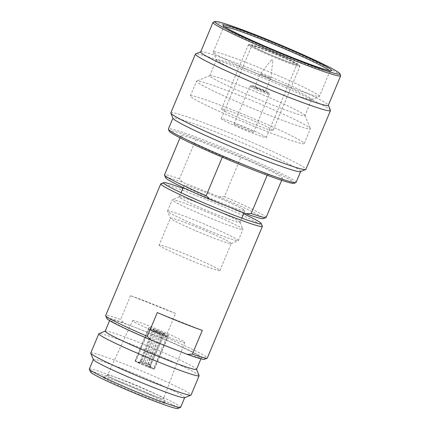 <?xml version="1.0" encoding="UTF-8"?>
<svg xmlns="http://www.w3.org/2000/svg" width="430" height="430" viewBox="0 0 430 430"><rect width="100%" height="100%" fill="white"/><g stroke="black" fill="none" stroke-linecap="round" stroke-linejoin="round"><path stroke-width="0.32" stroke-dasharray="2.15 1.61" d="M266.127 217.419A55.078 3.128 22.7 0 0 263.853 215.382A55.078 3.128 22.7 0 0 224.449 196.634L240.832 157.461L195.838 139.643A55.078 3.128 22.7 0 0 180.89 135.735A55.078 3.128 22.7 0 0 222.573 156.52L267.567 174.338A55.078 3.128 22.7 0 0 282.515 178.246A55.078 3.128 22.7 0 0 280.236 176.209A55.078 3.128 22.7 0 0 240.832 157.461M267.202 175.22L267.567 174.338M294.066 183.314A67.8 3.854 22.7 0 0 291.449 180.648A67.8 3.854 22.7 0 0 213.129 145.265A67.8 3.854 22.7 0 0 169.167 131.069M296.077 182.411A69.198 3.929 22.7 0 0 293.217 179.853A69.198 3.929 22.7 0 0 213.285 143.744A69.198 3.929 22.7 0 0 168.404 129.005M340.651 75.562A69.198 3.929 22.7 0 0 337.808 73.256A69.198 3.929 22.7 0 0 257.876 37.141A69.198 3.929 22.7 0 0 213.183 22.242M329.444 70.568A57.518 3.268 -157.3 0 1 329.896 71.305A57.518 3.268 -157.3 0 1 329.735 71.444A57.518 3.268 -157.3 0 1 282.677 55.061A57.518 3.268 -157.3 0 1 226.142 29.036A57.518 3.268 -157.3 0 1 223.783 27.122A57.518 3.268 -157.3 0 1 223.767 26.913A57.518 3.268 -157.3 0 1 224.611 26.714M250.421 45.386A27.224 1.548 -157.3 0 1 249.373 44.317A27.224 1.548 -157.3 0 1 266.955 50.181A27.224 1.548 -157.3 0 1 298.404 64.387A27.224 1.548 -157.3 0 1 299.522 65.296A27.224 1.548 -157.3 0 1 278.597 58.286A27.224 1.548 -157.3 0 1 250.421 45.386M249.54 45.79A27.923 1.586 -157.3 0 1 248.384 44.758A27.923 1.586 -157.3 0 1 248.459 44.688A27.923 1.586 -157.3 0 1 266.498 50.702A27.923 1.586 -157.3 0 1 298.748 65.274A27.923 1.586 -157.3 0 1 299.898 66.204A27.923 1.586 -157.3 0 1 299.904 66.306A27.923 1.586 -157.3 0 1 277.71 58.716A27.923 1.586 -157.3 0 1 249.54 45.79M257.602 87.462A9.202 0.521 22.7 0 0 251.657 85.479A9.202 0.521 22.7 0 0 252.012 85.839A9.202 0.521 22.7 0 0 261.537 90.198A9.202 0.521 22.7 0 0 268.61 92.568A9.202 0.521 22.7 0 0 268.234 92.262A9.202 0.521 22.7 0 0 257.602 87.462M256.683 88.505A10.599 0.602 22.7 0 0 249.835 86.22A10.599 0.602 22.7 0 0 249.808 86.247A10.599 0.602 22.7 0 0 250.244 86.64A10.599 0.602 22.7 0 0 260.94 91.547A10.599 0.602 22.7 0 0 269.363 94.423A10.599 0.602 22.7 0 0 269.357 94.385A10.599 0.602 22.7 0 0 268.922 94.036A10.599 0.602 22.7 0 0 256.683 88.505M234.452 124.394A10.599 0.602 22.7 0 0 245.143 129.306A10.599 0.602 22.7 0 0 253.566 132.182A10.599 0.602 22.7 0 0 253.13 131.79A10.599 0.602 22.7 0 0 242.439 126.882A10.599 0.602 22.7 0 0 234.011 124.007A10.599 0.602 22.7 0 0 234.452 124.394M272.905 60.297L271.62 59.754L272.905 60.297L270.793 78.351A5.719 0.322 -157.3 0 1 270.793 78.357A5.719 0.322 -157.3 0 1 266.251 76.803A5.719 0.322 -157.3 0 1 260.483 74.154A5.719 0.322 22.7 0 1 260.247 73.944A5.719 0.322 22.7 0 0 260.247 73.944A5.719 0.322 22.7 0 1 264.832 75.513A5.719 0.322 22.7 0 1 270.556 78.147A5.719 0.322 -157.3 0 1 270.793 78.351M254.85 86.844A5.719 0.322 22.7 0 1 259.392 88.397A5.719 0.322 22.7 0 1 265.159 91.047A5.719 0.322 -157.3 0 1 265.396 91.257A5.719 0.322 -157.3 0 1 260.854 89.703A5.719 0.322 -157.3 0 1 255.087 87.059A5.719 0.322 22.7 0 1 254.85 86.844L260.247 73.944L271.62 59.754M266.304 137.509A24.402 1.387 -157.3 0 0 265.294 136.611A24.402 1.387 22.7 0 0 240.676 125.307A24.402 1.387 22.7 0 0 221.278 118.68A24.402 1.387 22.7 0 0 222.288 119.578A24.402 1.387 -157.3 0 0 246.906 130.881A24.402 1.387 -157.3 0 0 266.304 137.509L296.926 64.306A24.402 1.387 22.7 0 0 295.915 63.403A24.402 1.387 22.7 0 0 271.298 52.105A24.402 1.387 22.7 0 0 251.899 45.472A24.402 1.387 22.7 0 0 252.91 46.375A24.402 1.387 22.7 0 0 277.527 57.674A24.402 1.387 22.7 0 0 296.926 64.306M273.045 130.521A27.923 1.586 -157.3 0 0 271.889 129.489A27.923 1.586 22.7 0 0 243.719 116.557A27.923 1.586 22.7 0 0 221.52 108.973A27.923 1.586 22.7 0 0 222.675 110.005A27.923 1.586 -157.3 0 0 250.846 122.932A27.923 1.586 -157.3 0 0 273.045 130.521L299.904 66.306M190.361 95.933A61.7 3.504 22.7 0 1 239.402 112.703A61.7 3.504 22.7 0 1 301.656 141.276A61.7 3.504 -157.3 0 1 304.204 143.555A61.7 3.504 -157.3 0 1 255.162 126.791A61.7 3.504 -157.3 0 1 192.909 98.217A61.7 3.504 22.7 0 1 190.361 95.933L196.537 81.168A61.7 3.504 22.7 0 0 199.09 83.447A61.7 3.504 -157.3 0 0 261.338 112.02A61.7 3.504 -157.3 0 0 310.385 128.79A61.7 3.504 -157.3 0 0 310.369 128.565A61.7 3.504 -157.3 0 0 307.832 126.506A61.7 3.504 22.7 0 0 247.191 98.588A61.7 3.504 22.7 0 0 196.709 81.023A61.7 3.504 22.7 0 0 196.537 81.168M304.951 115.573A51.595 2.929 -157.3 0 0 304.94 115.391A51.595 2.929 -157.3 0 0 302.822 113.67A51.595 2.929 22.7 0 0 252.114 90.327A51.595 2.929 22.7 0 0 209.899 75.632A51.595 2.929 22.7 0 0 209.759 75.755A51.595 2.929 22.7 0 0 211.893 77.663A51.595 2.929 -157.3 0 0 263.945 101.555A51.595 2.929 -157.3 0 0 304.951 115.573L311.669 99.523A51.595 2.929 -157.3 0 1 311.524 99.642A51.595 2.929 -157.3 0 1 269.314 84.952A51.595 2.929 -157.3 0 1 218.607 61.608A51.595 2.929 22.7 0 1 216.489 59.888L213.307 52.164A57.518 3.268 22.7 0 0 215.666 54.083A57.518 3.268 -157.3 0 0 272.201 80.109A57.518 3.268 -157.3 0 0 319.259 96.487A57.518 3.268 -157.3 0 0 319.415 96.352L329.896 71.305M209.759 75.755L216.473 59.7A51.595 2.929 22.7 0 1 257.484 73.724A51.595 2.929 22.7 0 1 309.536 97.615A51.595 2.929 -157.3 0 1 311.669 99.523M319.415 96.352A57.518 3.268 -157.3 0 0 317.039 94.224A57.518 3.268 22.7 0 0 259.01 67.585A57.518 3.268 22.7 0 0 213.291 51.955A57.518 3.268 22.7 0 0 213.307 52.164M200.638 51.944A69.198 3.929 22.7 0 1 200.826 51.783A69.198 3.929 22.7 0 1 257.441 71.487A69.198 3.929 22.7 0 1 325.451 102.797A69.198 3.929 -157.3 0 1 328.294 105.103A69.198 3.929 -157.3 0 1 328.31 105.35M330.444 110.327A73.207 4.16 -157.3 0 0 327.44 107.887A73.207 4.16 22.7 0 0 255.49 74.761A73.207 4.16 22.7 0 0 195.596 53.917M170.817 112.848A73.207 4.16 22.7 0 1 229.002 132.741A73.207 4.16 22.7 0 1 302.86 166.641A73.207 4.16 -157.3 0 1 305.886 169.35M300.602 171.597L300.645 171.495A69.198 3.929 -157.3 0 0 297.786 168.936A69.198 3.929 22.7 0 0 227.97 136.891A69.198 3.929 22.7 0 0 172.968 118.089A69.198 3.929 22.7 0 0 172.989 118.336M224.449 196.634L219.327 196.849L182.96 182.449L179.45 178.815L195.838 139.643M179.45 178.815A55.078 3.128 22.7 0 0 164.502 174.908M222.288 157.197L222.573 156.52M219.327 196.849A52.987 3.01 -157.3 0 1 263.246 218.66M165.641 177.832A52.987 3.01 -157.3 0 1 182.96 182.449M243.541 209.582A32.943 1.87 22.7 0 0 210.302 194.328A32.943 1.87 22.7 0 0 184.121 185.378A32.943 1.87 22.7 0 0 185.48 186.593A32.943 1.87 -157.3 0 0 218.714 201.847A32.943 1.87 -157.3 0 0 244.901 210.802A32.943 1.87 -157.3 0 0 243.541 209.582M240.069 222.358A32.943 1.87 -157.3 0 0 240.058 222.24A32.943 1.87 -157.3 0 0 238.704 221.144A32.943 1.87 22.7 0 0 206.33 206.239A32.943 1.87 22.7 0 0 179.375 196.859A32.943 1.87 22.7 0 0 179.283 196.935A32.943 1.87 22.7 0 0 180.648 198.155A32.943 1.87 -157.3 0 0 213.882 213.409A32.943 1.87 -157.3 0 0 240.069 222.358L241.843 218.112M241.386 228.007A38.345 2.177 -157.3 0 1 242.961 229.281A38.345 2.177 -157.3 0 1 242.971 229.421A38.345 2.177 -157.3 0 1 212.49 219.004A38.345 2.177 -157.3 0 1 173.801 201.245A38.345 2.177 22.7 0 1 172.22 199.826A38.345 2.177 22.7 0 1 172.322 199.735A38.345 2.177 22.7 0 1 203.696 210.657A38.345 2.177 22.7 0 1 241.386 228.007M238.268 240.66A38.345 2.177 -157.3 0 0 236.683 239.241A38.345 2.177 22.7 0 0 197.999 221.482A38.345 2.177 22.7 0 0 167.517 211.065A38.345 2.177 22.7 0 0 167.528 211.2A38.345 2.177 22.7 0 0 169.103 212.479A38.345 2.177 -157.3 0 0 206.787 229.83A38.345 2.177 -157.3 0 0 238.161 240.752A38.345 2.177 -157.3 0 0 238.268 240.66L242.971 229.421M159.138 245.095A32.943 1.87 22.7 0 0 160.498 246.315A32.943 1.87 -157.3 0 0 193.736 261.569A32.943 1.87 -157.3 0 0 219.918 270.524A32.943 1.87 -157.3 0 0 218.558 269.304A32.943 1.87 22.7 0 0 185.325 254.049A32.943 1.87 22.7 0 0 159.138 245.095L170.42 218.128A32.943 1.87 22.7 0 1 196.607 227.078A32.943 1.87 22.7 0 1 229.84 242.332A32.943 1.87 -157.3 0 1 231.2 243.552A32.943 1.87 -157.3 0 1 231.114 243.627A32.943 1.87 -157.3 0 1 204.159 234.248A32.943 1.87 -157.3 0 1 171.78 219.343A32.943 1.87 22.7 0 1 170.43 218.246L167.528 211.2M150.634 365.177A5.622 0.317 -157.3 0 1 150.677 365.253L150.661 365.29C150.64 366.957 150.817 367.725 151.183 367.596L150.613 365.215L163.873 335.319A6.273 0.355 -157.3 0 0 163.631 335.131A6.273 0.355 -157.3 0 0 163.11 334.836A6.273 0.355 22.7 0 0 157.654 332.368L156.45 331.611A10.599 0.602 -157.3 0 0 153.994 330.638L155.198 331.396A6.273 0.355 -157.3 0 1 157.654 332.368L144.781 362.49C144.265 363.597 143.792 364.113 143.373 364.043L151.172 367.564C150.091 366.973 149.737 366.081 150.102 364.893L163.11 334.836L166.974 336.367A10.599 0.602 -157.3 0 1 167.442 336.642A10.599 0.602 -157.3 0 1 167.738 336.846A10.599 0.602 -157.3 0 1 167.877 337.029L167.877 337.029A10.599 0.602 -157.3 0 1 162.207 335.244A10.599 0.602 -157.3 0 1 159.75 334.271A10.599 0.602 -157.3 0 1 149.226 329.514L135.735 361.571L138.17 362.533C139.368 362.845 140.261 362.447 140.846 361.35L153.091 331.046L149.226 329.514A10.599 0.602 -157.3 0 1 148.764 329.246A10.599 0.602 -157.3 0 1 148.463 329.036L152.327 330.562L140.336 361.028C139.772 362.125 138.885 362.522 137.675 362.221L135.24 361.254L148.463 329.036A10.599 0.602 22.7 0 1 148.323 328.853L148.323 328.853A10.599 0.602 22.7 0 1 153.994 330.638L141.018 362.931L141.814 363.425L138.256 362.2C138.422 362.549 139.1 362.135 140.293 360.953L140.309 360.915A5.622 0.317 -157.3 0 1 143.147 361.797L143.131 361.84C142.636 362.968 142.185 363.49 141.776 363.409A7.713 0.435 22.7 0 0 137.675 362.221M147.818 364.409L161.003 334.486L162.207 335.244L148.323 367.166L147.565 366.688L147.818 364.409M151.183 367.596L154.101 368.843L167.738 336.846L163.873 335.319A6.273 0.355 -157.3 0 1 163.889 335.362A6.273 0.355 -157.3 0 1 161.003 334.486A6.273 0.355 -157.3 0 1 158.546 333.513L146.168 363.753C145.743 364.909 145.673 365.677 145.969 366.059L146.727 366.532L159.75 334.271L158.546 333.513A6.273 0.355 -157.3 0 1 153.091 331.046A6.273 0.355 -157.3 0 1 152.569 330.751A6.273 0.355 -157.3 0 1 152.327 330.562A6.273 0.355 22.7 0 1 152.311 330.519L152.311 330.519A6.273 0.355 22.7 0 1 155.198 331.396L143.147 361.797M160.895 183.766A55.078 3.128 -157.3 0 1 205.959 199.45A55.078 3.128 -157.3 0 1 260.091 224.374A55.078 3.128 -157.3 0 1 262.354 226.207M175.558 313.502L130.564 295.684A55.078 3.128 -157.3 0 1 175.558 313.502L165.62 337.265A55.078 3.128 -157.3 0 1 205.024 356.013A55.078 3.128 -157.3 0 1 207.303 358.05M182.879 188.34A52.987 3.01 -157.3 0 1 243.665 213.764M130.564 295.684L120.626 319.447A55.078 3.128 -157.3 0 0 105.678 315.539M165.62 337.265L160.498 337.48L124.13 323.081L120.626 319.447M168.028 335.228A10.599 0.602 -157.3 0 1 168.469 335.62A10.599 0.602 -157.3 0 1 160.046 332.739A10.599 0.602 -157.3 0 1 149.355 327.832A10.599 0.602 -157.3 0 1 148.914 327.44A10.599 0.602 -157.3 0 1 157.337 330.321A10.599 0.602 -157.3 0 1 168.028 335.228M135.24 361.254A10.46 0.597 -157.3 0 1 135.02 361.012A10.46 0.597 -157.3 0 1 141.018 362.931M146.727 366.532A10.46 0.597 -157.3 0 1 135.735 361.571M154.101 368.843A10.46 0.597 -157.3 0 1 154.316 369.085A10.46 0.597 -157.3 0 1 148.323 367.166M142.615 363.565L143.373 364.043A7.713 0.435 22.7 0 1 151.172 367.564L153.601 368.526A10.46 0.597 -157.3 0 0 142.615 363.565L156.45 331.611A10.599 0.602 22.7 0 1 166.974 336.367L153.601 368.526M164.48 333.949A6.273 0.355 -157.3 0 1 159.492 332.245A6.273 0.355 -157.3 0 1 153.161 329.337A6.273 0.355 -157.3 0 1 152.903 329.106A6.273 0.355 -157.3 0 1 157.891 330.81A6.273 0.355 -157.3 0 1 164.222 333.718A6.273 0.355 -157.3 0 1 164.48 333.949L150.677 365.253A5.622 0.317 -157.3 0 1 147.834 364.371M132.644 320.629A28.235 1.602 22.7 0 1 155.112 328.316A28.235 1.602 22.7 0 1 183.572 341.382A28.235 1.602 -157.3 0 1 184.744 342.42A28.235 1.602 -157.3 0 1 162.325 334.76A28.235 1.602 -157.3 0 1 133.811 321.678A28.235 1.602 22.7 0 1 132.644 320.629L107.559 375.175A30.326 1.725 22.7 0 0 108.811 376.298A30.326 1.725 -157.3 0 0 139.438 390.354A30.326 1.725 -157.3 0 0 163.518 398.583A30.326 1.725 -157.3 0 0 163.507 398.476L165.378 403.017A33.814 1.919 -157.3 0 1 139.39 394.31A33.814 1.919 -157.3 0 1 104.399 378.292A33.814 1.919 -157.3 0 1 103.093 376.965A33.814 1.919 -157.3 0 1 130.758 386.591A33.814 1.919 -157.3 0 1 163.991 401.894A33.814 1.919 -157.3 0 1 165.378 403.017M107.559 375.175A30.326 1.725 22.7 0 1 107.64 375.105A30.326 1.725 22.7 0 1 132.456 383.743A30.326 1.725 22.7 0 1 162.26 397.465A30.326 1.725 -157.3 0 1 163.507 398.476M184.561 397.755A49.498 2.811 -157.3 0 0 184.696 397.637A49.498 2.811 -157.3 0 0 182.648 395.81A49.498 2.811 22.7 0 0 132.709 372.88A49.498 2.811 22.7 0 0 93.364 359.432A49.498 2.811 22.7 0 0 93.374 359.609M89.332 369.064A49.498 2.811 -157.3 0 1 128.678 382.517A49.498 2.811 -157.3 0 1 178.622 405.442A49.498 2.811 -157.3 0 1 180.665 407.269M90.467 371.966A47.407 2.693 -157.3 0 1 126.909 384.178A47.407 2.693 -157.3 0 1 175.972 406.635A47.407 2.693 -157.3 0 1 177.8 408.5M90.741 353.051A54.379 3.091 22.7 0 1 133.966 367.833A54.379 3.091 22.7 0 1 188.829 393.015A54.379 3.091 -157.3 0 1 191.076 395.025M199.122 375.562A54.379 3.091 -157.3 0 0 196.892 373.751A54.379 3.091 22.7 0 0 143.443 349.144A54.379 3.091 22.7 0 0 98.948 333.659M105.183 331.175A49.498 2.811 22.7 0 1 105.318 331.062A49.498 2.811 22.7 0 1 145.818 345.156A49.498 2.811 22.7 0 1 194.468 367.553A49.498 2.811 -157.3 0 1 196.505 369.203A49.498 2.811 -157.3 0 1 196.515 369.381M176.348 350.047A49.498 2.811 -157.3 0 0 201.347 357.825A49.498 2.811 -157.3 0 0 199.305 355.992A49.498 2.811 22.7 0 0 149.613 333.169A49.498 2.811 -157.3 0 0 135.02 327.391A49.498 2.811 22.7 0 0 110.016 319.619A49.498 2.811 22.7 0 0 112.063 321.446A49.498 2.811 -157.3 0 0 161.755 344.269M160.498 337.48A52.987 3.01 -157.3 0 1 204.422 359.292M106.812 318.463A52.987 3.01 -157.3 0 1 124.13 323.081M157.299 312.567L202.293 330.385M144.797 362.452A5.622 0.317 -157.3 0 1 150.118 364.855M146.184 363.715A5.622 0.317 -157.3 0 1 140.863 361.313M140.352 360.99A5.622 0.317 -157.3 0 1 140.309 360.915L152.903 329.106M138.17 362.533A7.713 0.435 22.7 0 0 145.969 366.059M147.565 366.688A7.713 0.435 22.7 0 0 151.666 367.876M281.65 180.321L282.515 178.246M223.783 27.122L223.03 25.3M249.373 44.317L248.459 44.688M251.657 85.479L249.835 86.22M253.566 132.182L269.363 94.423M268.61 92.568L269.357 94.385M265.396 91.257L270.793 78.357M234.011 124.007L249.808 86.247M221.278 118.68L251.899 45.472M221.52 108.973L248.384 44.758M299.522 65.296L299.898 66.204M304.204 143.555L310.385 128.79M209.899 75.632L196.709 81.023M304.94 115.391L310.369 128.565M311.524 99.642L319.259 96.487M213.291 51.955L223.767 26.913M329.735 71.444L331.557 70.697M180.025 137.81L180.89 135.735M179.283 196.935L181.062 192.688M183.212 187.55L184.121 185.378M244.014 212.92L244.901 210.802M240.058 222.24L242.961 229.281M179.375 196.859L172.322 199.735M167.517 211.065L172.22 199.826M231.114 243.627L238.161 240.752M219.918 270.524L231.2 243.552M168.469 335.62L154.316 369.085M148.914 327.44L135.02 361.012M184.744 342.42L163.518 398.583M107.64 375.105L103.093 376.965M110.016 319.619L109.602 320.608M201.347 357.825L200.934 358.813"/><path stroke-width="0.64" d="M265.976 217.548L263.246 218.66A52.987 3.01 -157.3 0 1 246.062 213.731L251.184 213.511A55.078 3.128 22.7 0 0 265.976 217.548A55.078 3.128 22.7 0 0 266.127 217.419L281.65 180.321M251.184 213.511L267.202 175.22M258.796 36.098A67.8 3.854 22.7 0 0 215.005 21.5A67.8 3.854 22.7 0 0 217.618 24.166A67.8 3.854 22.7 0 0 287.783 56.282A67.8 3.854 22.7 0 0 339.899 73.745A67.8 3.854 22.7 0 0 337.115 71.487A67.8 3.854 22.7 0 0 258.796 36.098M215.005 21.5L213.183 22.242A69.198 3.929 22.7 0 0 212.995 22.408A69.198 3.929 22.7 0 0 215.855 24.961A69.198 3.929 22.7 0 0 285.665 57.007A69.198 3.929 22.7 0 0 340.667 75.814A69.198 3.929 22.7 0 0 340.651 75.562L339.899 73.745M225.454 27.267A58.915 3.349 -157.3 0 1 223.03 25.3A58.915 3.349 -157.3 0 1 261.23 37.636A58.915 3.349 -157.3 0 1 329.283 68.381A58.915 3.349 -157.3 0 1 331.557 70.697A58.915 3.349 -157.3 0 1 283.354 53.922A58.915 3.349 -157.3 0 1 225.454 27.267M224.611 26.714A57.518 3.268 -157.3 0 1 261.075 39.162A57.518 3.268 -157.3 0 1 327.515 69.182A57.518 3.268 -157.3 0 1 329.444 70.568M340.667 75.814L328.31 105.35A69.198 3.929 -157.3 0 1 273.308 86.548A69.198 3.929 -157.3 0 1 203.498 54.502A69.198 3.929 22.7 0 1 200.638 51.944L212.995 22.408M200.681 51.842L195.596 53.917A73.207 4.16 22.7 0 0 195.392 54.089A73.207 4.16 22.7 0 0 198.418 56.798A73.207 4.16 -157.3 0 0 272.276 90.698A73.207 4.16 -157.3 0 0 330.466 110.591A73.207 4.16 -157.3 0 0 330.444 110.327L328.353 105.248M330.466 110.591L305.886 169.35A73.207 4.16 -157.3 0 1 305.687 169.522A73.207 4.16 -157.3 0 1 245.788 148.678A73.207 4.16 -157.3 0 1 173.838 115.552A73.207 4.16 22.7 0 1 170.834 113.111A73.207 4.16 22.7 0 1 170.817 112.848L195.392 54.089M170.834 113.111L172.989 118.336A69.198 3.929 22.7 0 0 175.827 120.642A69.198 3.929 -157.3 0 0 243.837 151.951A69.198 3.929 -157.3 0 0 300.452 171.656L305.687 169.522M172.924 118.191L168.404 129.005A69.198 3.929 22.7 0 0 168.42 129.253L169.167 131.069A67.8 3.854 22.7 0 0 171.952 133.332A67.8 3.854 22.7 0 0 238.591 164.013A67.8 3.854 22.7 0 0 294.066 183.314L295.888 182.573A69.198 3.929 22.7 0 0 296.077 182.411L300.602 171.597M168.42 129.253A69.198 3.929 22.7 0 0 171.264 131.558A69.198 3.929 22.7 0 0 239.268 162.868A69.198 3.929 22.7 0 0 295.888 182.573M180.025 137.81L164.502 174.908A55.078 3.128 22.7 0 0 164.518 175.107A55.078 3.128 22.7 0 0 206.185 195.693L222.288 157.197M206.185 195.693L209.695 199.326A52.987 3.01 -157.3 0 1 165.641 177.832L164.518 175.107M209.695 199.326L246.062 213.731M243.665 213.764A52.987 3.01 -157.3 0 1 259.053 221.719A52.987 3.01 -157.3 0 1 261.23 223.482A52.987 3.01 -157.3 0 1 226.873 212.388A52.987 3.01 -157.3 0 1 165.668 184.739A52.987 3.01 -157.3 0 1 163.626 182.653A52.987 3.01 -157.3 0 1 182.879 188.34M261.23 223.482L262.354 226.207A55.078 3.128 -157.3 0 1 262.37 226.406A55.078 3.128 -157.3 0 1 226.642 214.677A55.078 3.128 -157.3 0 1 163.018 185.932A55.078 3.128 -157.3 0 1 160.745 183.895A55.078 3.128 -157.3 0 1 160.895 183.766L163.626 182.653M184.663 397.712L180.665 407.269A49.498 2.811 -157.3 0 1 180.53 407.387L177.8 408.5A47.407 2.693 -157.3 0 1 147.178 398.293A47.407 2.693 -157.3 0 1 92.418 373.552A47.407 2.693 -157.3 0 1 90.467 371.966L89.343 369.241A49.498 2.811 -157.3 0 1 89.332 369.064L93.331 359.507M180.53 407.387A49.498 2.811 -157.3 0 1 148.56 396.729A49.498 2.811 -157.3 0 1 91.38 370.891A49.498 2.811 -157.3 0 1 89.343 369.241M147.356 336.325L150.865 339.958A52.987 3.01 -157.3 0 1 106.812 318.463L105.689 315.738A55.078 3.128 -157.3 0 0 107.951 317.577A55.078 3.128 -157.3 0 0 147.356 336.325L157.299 312.567A55.078 3.128 -157.3 0 0 202.293 330.385L192.355 354.143A55.078 3.128 -157.3 0 0 207.152 358.179A55.078 3.128 -157.3 0 0 207.303 358.05L262.37 226.406M105.689 315.738A55.078 3.128 -157.3 0 1 105.678 315.539L160.745 183.895M90.751 353.25L93.374 359.609A49.498 2.811 22.7 0 0 95.406 361.259A49.498 2.811 -157.3 0 0 144.061 383.657A49.498 2.811 -157.3 0 0 184.561 397.755L190.931 395.154A54.379 3.091 -157.3 0 1 146.436 379.668A54.379 3.091 -157.3 0 1 92.987 355.062A54.379 3.091 22.7 0 1 90.751 353.25A54.379 3.091 22.7 0 1 90.741 353.051L98.798 333.787A54.379 3.091 22.7 0 0 101.045 335.798A54.379 3.091 -157.3 0 0 155.913 360.985A54.379 3.091 -157.3 0 0 199.138 375.761L191.076 395.025A54.379 3.091 -157.3 0 1 190.931 395.154M105.21 331.1L98.948 333.659A54.379 3.091 22.7 0 0 98.798 333.787M196.548 369.305L199.122 375.562A54.379 3.091 -157.3 0 1 199.138 375.761M200.934 358.813L196.515 369.381A49.498 2.811 -157.3 0 1 157.17 355.933A49.498 2.811 -157.3 0 1 107.226 333.008A49.498 2.811 22.7 0 1 105.183 331.175L109.602 320.608M161.755 344.269L176.348 350.047A49.498 2.811 -157.3 0 1 161.755 344.269L150.865 339.958M207.152 358.179L204.422 359.292A52.987 3.01 -157.3 0 1 187.233 354.363L192.355 354.143M176.348 350.047L187.233 354.363M181.062 192.688L183.212 187.55M241.843 218.112L244.014 212.92"/></g></svg>
